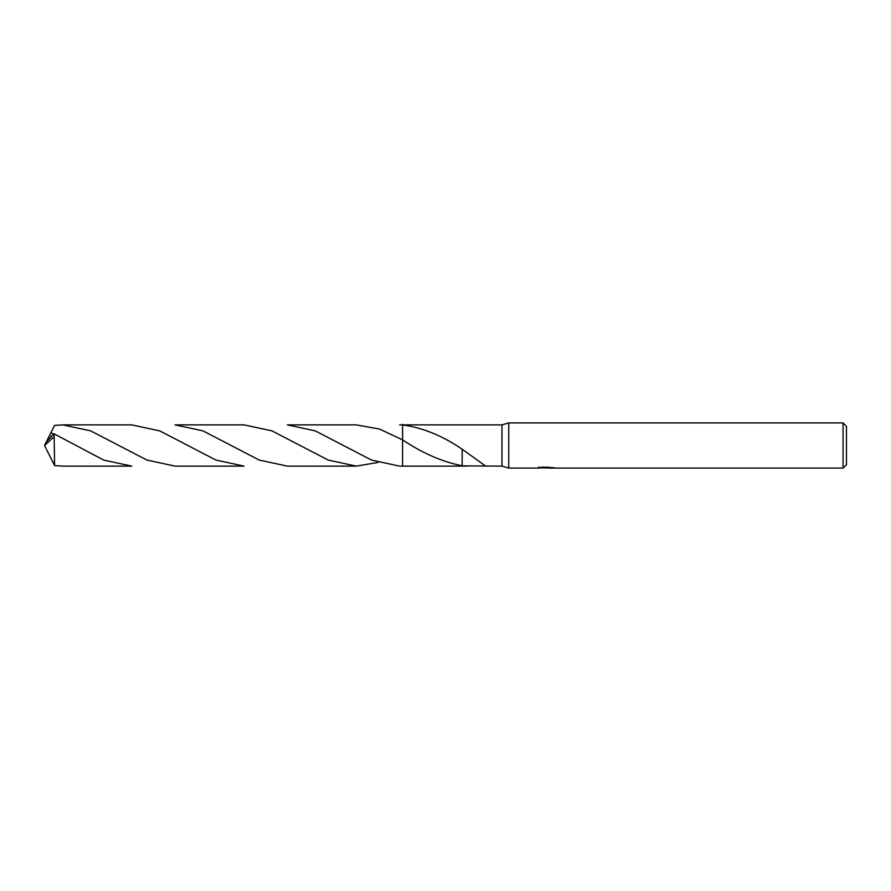 <?xml version="1.0" encoding="UTF-8"?>
<svg xmlns="http://www.w3.org/2000/svg" width="891" height="891" viewBox="0 0 891 891"><rect width="100%" height="100%" fill="white"/><g stroke="black" fill="none" stroke-linecap="round" stroke-linejoin="round"><path stroke-width="1.34" d="M538.866 466.906L538.71 468.087L508.75 468.087L501.967 466.116L501.967 424.884L508.75 422.913L843.064 422.913L846.45 426.299L846.45 464.701L843.064 468.087L548.789 468.087L548.7 467.073M508.75 468.087L508.75 422.913M548.7 467.73L543.766 467.864M546.395 468.087L545.325 468.087M843.064 468.087L843.064 422.913M538.866 468.042L547.297 467.664L540.08 467.664L542.43 467.073L553.924 467.73M554.859 467.842C547.341 467.898 547.341 467.953 554.859 468.02M466.728 466.116L402.576 466.116L402.587 439.864L379.533 429.061L356.333 424.873L287.314 424.884L315.336 430.899L371.536 460.079L399.625 466.127L402.576 466.127L402.587 424.884L466.728 424.884M501.967 466.116L462.151 465.859L462.184 452.004M462.195 465.781C442.448 461.906 422.579 453.263 402.587 439.864L402.576 466.127M467.252 424.884L501.967 424.884M402.576 424.951L399.625 424.873L402.576 424.951C422.523 427.613 442.382 435.688 462.173 449.209L485.205 465.793L484.604 466.116M547.297 467.073L547.297 467.664M402.576 439.296L402.576 424.316M462.173 449.61L462.173 451.993M53.104 434.663L46.154 442.114L44.55 445.5L54.162 436.646L54.596 465.581L62.749 466.116L131.745 466.116L103.701 460.079L54.162 433.872L53.092 434.663M54.162 436.646L54.162 433.872M175.026 424.884L203.025 430.888L259.225 460.068L287.314 466.116L356.333 466.127L328.178 460.046L272 430.876L244.034 424.884L175.026 424.884M377.996 462.462L356.333 466.127M53.66 434.262L50.999 432.525L54.596 425.419L62.749 424.884L90.682 430.865L146.915 460.057L175.026 466.116L244.034 466.116L215.967 460.079L159.767 430.899L131.745 424.884L62.749 424.884M46.443 441.691L50.999 432.525M46.443 449.309L54.596 465.581M45.942 448.34L44.55 445.5M50.999 436.067L51.6 436.178"/></g></svg>
